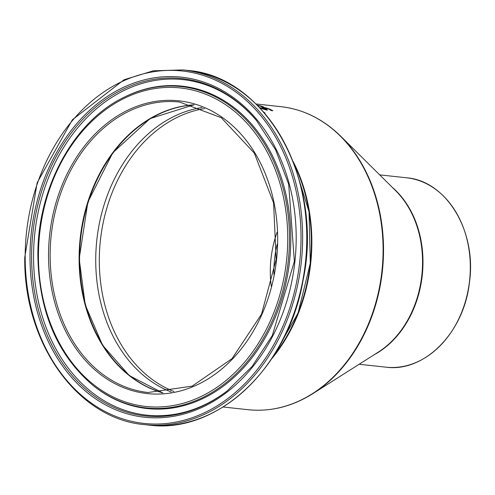 <?xml version="1.0" encoding="UTF-8"?>
<svg xmlns="http://www.w3.org/2000/svg" width="495" height="495" viewBox="0 0 495 495"><rect width="100%" height="100%" fill="white"/><g stroke="black" fill="none" stroke-linecap="round" stroke-linejoin="round"><path stroke-width="0.74" d="M263.643 112.062L265.072 113.126L264.522 113.07M270.016 109.642L272.077 110.639M259.553 107.582L264.578 109.234L264.522 108.739L261.719 107.236L265.753 107.817L269.719 109.117L272.875 110.725L271.272 110.552A152.404 118.138 -83.8 0 0 271.161 110.496L268.736 109.042L264.491 107.83L264.491 108.64L267.319 110.237M264.491 107.83L266.199 109.469M266.199 109.061L267.319 109.909M259.627 107.966L266.353 109.989L267.325 109.865M262.591 108.219L262.647 107.607L263.971 107.817M264.522 108.739L264.522 109.141M257.153 105.126L261.162 106.085L263.816 107.056L262.455 106.908A152.404 118.138 -83.8 0 0 262.344 106.871L257.351 105.324M269.719 109.117L269.726 109.488M264.491 108.232L264.491 108.64M262.647 107.211L262.647 107.607M260.624 108.04L260.624 108.356M255.977 103.969L280.925 106.673A152.404 118.138 96.2 0 1 381.954 270.92A152.404 118.138 96.2 0 1 248.075 409.705C270.542 411.976 292.118 406.624 312.815 393.655A152.213 117.989 -83.8 0 0 340.721 136.224L395.709 190.754A95.442 73.984 96.2 0 1 378.211 352.174L312.815 393.655M271.835 358.621A152.404 118.138 -83.8 0 0 293.188 161.661M79.101 258.767A146.081 113.237 -83.8 0 0 162.663 392.863L129.282 375.575L102.533 345.176L85.22 304.84L79.188 258.786L87.875 202.034L112.792 152.763L150.053 118.614L193.898 104.822A146.081 113.237 -83.8 0 0 79.101 258.767M50.144 255.63A146.081 113.237 96.2 0 1 179.561 102.044L221.277 117.717L254.312 153.11L273.593 202.876L276.142 259.442L261.539 314.152L232.037 358.64L192.184 386.131L148.073 392.504A146.081 113.237 96.2 0 1 50.144 255.63M294.568 165.324A152.404 118.138 96.2 0 1 273.97 355.342M48.541 255.618A147.225 114.122 -83.8 0 0 220.603 369.982A147.225 114.122 -83.8 0 0 220.157 115.991A147.225 114.122 -83.8 0 0 48.541 255.618M38.449 256.361A160.188 124.171 96.2 0 1 225.182 104.439A160.188 124.171 96.2 0 1 225.664 380.797A160.188 124.171 96.2 0 1 38.449 256.361M25.177 257.332A177.247 137.393 96.2 0 1 231.796 89.236A177.247 137.393 96.2 0 1 232.328 395.022A177.247 137.393 96.2 0 1 25.177 257.332M144.59 424.63A178.392 138.284 -83.8 0 0 301.294 262.177A178.392 138.284 -83.8 0 0 183.045 69.925L153.314 70.804L124.084 79.745L72.357 119.79L37.144 182.797L24.75 257.412C23.519 343.338 77.703 419.141 144.59 424.63L148.735 425.075A178.392 138.284 96.2 0 0 305.434 262.628A178.392 138.284 96.2 0 0 187.184 70.37C266.298 75.964 324.064 180.817 303.119 280.09C288.307 367.606 217.317 434.455 148.735 425.075M30.003 256.979A171.047 132.586 -83.8 0 0 229.903 389.85A171.047 132.586 -83.8 0 0 229.389 94.768A171.047 132.586 -83.8 0 0 30.003 256.979M92.522 385.005A161.624 125.284 -83.8 0 0 288.282 260.766A161.624 125.284 -83.8 0 0 123.688 97.466C73.248 121.702 37.007 188.991 37.88 256.466C39.105 311.887 57.321 354.729 92.522 385.005L93.196 385.549A162.15 125.693 -83.8 0 0 289.594 260.908A162.15 125.693 -83.8 0 0 124.468 97.082L123.688 97.466M31.606 256.961A169.674 131.528 96.2 0 1 112.674 94.929A169.674 131.528 96.2 0 1 256.54 120.594L275.61 149.812L288.69 184.288L294.358 261.428L272.293 335.554L252.128 366.436L227.236 390.883A169.674 131.528 96.2 0 1 31.606 256.961M256.886 121.009A168.733 130.791 -83.8 0 0 113.949 96.042A168.733 130.791 -83.8 0 0 33.555 257.035A168.733 130.791 -83.8 0 0 227.669 390.549M162.911 392.851A146.081 113.237 96.2 0 1 79.577 258.817A146.081 113.237 96.2 0 1 194.127 104.891M201.991 107.526A146.081 113.237 -83.8 0 0 95.727 260.568A146.081 113.237 -83.8 0 0 171.159 391.96M273.908 274.403A90.3 69.999 96.2 0 1 273.877 271.984A90.3 69.999 96.2 0 1 277.163 244.369M406.451 177.767A95.257 73.835 96.2 0 1 469.594 280.424A95.257 73.835 96.2 0 1 385.921 367.166C424.469 372.587 464.087 332.43 469.421 282.62C476.97 231.493 446.527 180.731 406.451 177.767L379.69 174.865M374.195 354.723A95.257 73.835 -83.8 0 0 422.272 275.294A95.257 73.835 -83.8 0 0 392.331 187.401M173.918 391.489A145.437 112.742 96.2 0 1 99.303 260.865A145.437 112.742 96.2 0 1 204.583 108.578M277.107 232.248A90.944 70.494 -83.8 0 0 270.301 271.687A90.944 70.494 -83.8 0 0 271.254 286.234M263.915 108.269L263.915 107.867M265.147 109.593L265.147 109.185M223.127 407.001L248.075 409.705M273.648 355.837L298.046 313.106L310.309 263.154L309.035 211.736L294.364 164.773M183.045 69.925L187.184 70.37M359.16 364.264L385.921 367.166M280.925 106.673C303.355 109.271 323.285 119.122 340.721 136.224"/></g></svg>
